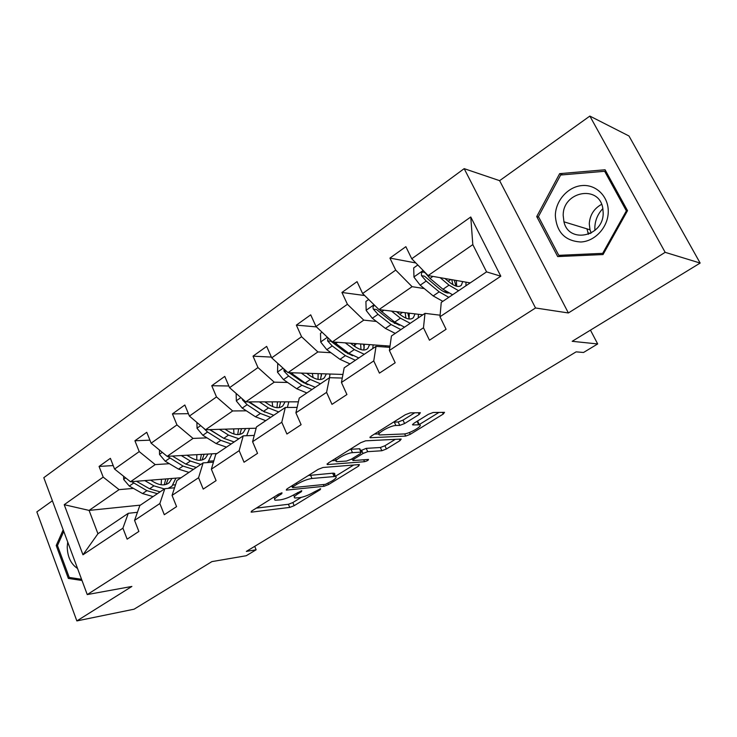 <?xml version="1.0" encoding="UTF-8"?>
<svg xmlns="http://www.w3.org/2000/svg" width="737" height="737" viewBox="0 0 737 737"><rect width="100%" height="100%" fill="white"/><g stroke="black" fill="none" stroke-linecap="round" stroke-linejoin="round"><path stroke-width="1.11" d="M282.013 492.804L278.706 494.094L251.99 510.833L251.114 512.114L251.722 512.114L289.752 507.406L294.183 505.674L320.254 489.654L320.613 488.723L314.054 492.058C308.867 495.052 304.077 496.922 299.664 497.659L294.957 498C293.418 497.493 294.432 496.102 297.978 493.808L301.433 491.662L301.755 490.722L295.067 494.122C289.807 497.189 284.887 499.096 280.29 499.861L275.306 500.22C273.713 499.695 274.698 498.276 278.245 495.955L281.746 493.762L282.013 492.804M52.382 500.773L36.85 511.893L76.851 620.923L134.079 609.195L211.897 561.612L246.259 555.726L256.135 549.774L254.707 546.347M589.858 116.078L499.622 180.666L568.384 312.967L665.161 252.33L589.858 116.078L628.974 135.986L700.15 263.063L572.179 341.314L597.679 343.949L590.457 330.139M665.161 252.33L700.15 263.063M419.15 414.489L420.357 412.72L410.242 412.867L405.313 414.738L371.273 436.074L370.167 437.732L405.682 436.092L410.279 434.314L443.269 414.037L444.522 412.333L433.126 412.499L428.372 414.314L413.927 423.259L412.738 424.945L419.353 424.798C424.217 425.231 409.348 433.955 403.765 433.973L379.841 434.959C374.7 434.517 390.002 425.47 395.88 425.507L399.776 425.387L404.595 423.545L419.15 414.489L418.321 412.738M597.679 343.949L583.529 352.479L576.122 351.853L246.342 551.405L256.135 549.774M568.384 312.967L535.523 307.983L87.242 594.575L43.805 477.677L464.181 168.653L535.523 307.983M76.851 620.923L131.886 586.44L87.242 594.575M322.999 467.488L318.2 469.34L287.237 488.742L286.297 490.123L324.087 486.282L328.573 484.541L358.726 466.005L359.398 464.559L322.999 467.488M328.269 463.02L360.715 442.688L365.58 440.827L401.186 439.049L400.034 440.615L386.418 448.98L381.849 450.749L367.708 451.67L363.028 453.467L354.036 459.05L352.977 460.542L368.482 459.446C368.463 460.229 367.146 460.984 364.548 461.703L327.689 464.55L328.269 463.02M439.98 316.763L441.251 302.41L486.567 271.879L500.81 276.209L439.98 316.763L446.069 329.282L429.459 340.218L423.471 327.772L389.403 350.49L395.179 362.779L379.435 373.134L373.751 360.918L341.443 382.466L346.924 394.535L331.982 404.364L326.583 392.37L295.896 412.831L301.111 424.687L286.905 434.029L281.783 422.246L252.588 441.703L257.545 453.347L244.039 462.237L239.157 450.657L211.362 469.193L216.088 480.635L203.219 489.101L198.566 477.723L172.062 495.393L176.576 506.632L164.296 514.712L159.855 503.537L134.567 520.396L138.869 531.441L127.151 539.162L122.913 528.171L82.968 554.795L64.22 504.688L103.189 477.106L99.071 466.438L110.384 458.34L114.567 469.054L139.229 451.606L134.917 440.763L146.755 432.287L151.131 443.186L176.954 424.908L172.44 413.89L184.84 405L189.418 416.083L216.494 396.93L211.759 385.718L224.767 376.404L229.566 387.671L257.978 367.57L253.021 356.164L266.674 346.381L271.713 357.85L301.571 336.726L296.357 325.118L310.71 314.837L316.016 326.5L347.422 304.28L341.931 292.469L357.049 281.645L362.622 293.519L395.714 270.101L389.928 258.088L405.857 246.674L411.743 258.761L470.768 216.991L500.81 276.209M422.854 314.81L378.993 309.604L412.094 286.675L424.263 288.563M443.499 291.548L446.705 292.036M412.094 286.675L395.714 270.101M378.993 309.604L362.622 293.519M389.403 350.49L391.439 335.971L425 313.363L423.471 327.772M440.118 315.196L425 313.363M390.02 346.095L332.341 341.922L363.774 320.144L376.414 321.443M394.231 323.276L396.653 323.534M363.774 320.144L347.422 304.28M332.341 341.922L316.016 326.5M341.443 382.466L344.17 367.827L376.027 346.362L373.751 360.918M389.845 347.339L376.027 346.362M342.935 374.451L287.983 372.646L317.877 351.936L330.922 352.71M347.735 353.696L349.513 353.806M317.877 351.936L301.571 336.726M287.983 372.646L271.713 357.85M295.896 412.831L299.24 398.1L329.522 377.694L326.583 392.37M342.263 378.063L329.522 377.694M298.393 401.84L245.762 401.886L274.228 382.171L287.623 382.457M303.653 382.807L304.888 382.835M274.228 382.171L257.978 367.57M245.762 401.886L229.566 387.671M252.588 441.703L256.485 426.907L285.311 407.487L281.783 422.246M297.131 407.404L285.311 407.487M256.144 428.215L205.531 429.754L232.662 410.96L246.361 410.813M261.746 410.647L262.483 410.638M232.662 410.96L216.494 396.93M205.531 429.754L189.418 416.083M211.362 469.193L215.757 454.351L243.219 435.853L239.157 450.657M254.247 435.429L243.219 435.853M216.973 453.541L167.152 456.341L193.039 438.414L206.996 437.87M193.039 438.414L176.954 424.908M167.152 456.341L151.131 443.186M172.062 495.393L176.908 480.533L203.108 462.882L198.566 477.723M213.435 462.2L203.108 462.882M181.062 477.733L130.486 481.74L155.212 464.605L169.399 463.702M208.829 461.178L213.831 460.865M155.212 464.605L139.229 451.606M130.486 481.74L114.567 469.054M134.567 520.396L139.818 505.527L164.839 488.668L159.855 503.537M174.54 487.802L164.839 488.668M140.417 505.121L89.085 510.409L119.081 489.635L133.461 488.401M173.094 484.992L175.526 484.789M119.081 489.635L103.189 477.106M64.22 504.688L89.085 510.409L97.938 533.745L128.284 513.302L122.913 528.171M499.622 180.666L464.181 168.653M486.567 271.879L472.813 244.62L428.133 275.574L470.224 282.888M137.423 512.298L128.284 513.302M385.893 347.063L385.285 345.754M97.938 533.745L82.968 554.795M428.133 275.574L411.743 258.761M470.768 216.991L472.813 244.62M113.203 465.563L99.071 466.438M149.924 440.173L134.917 440.763M188.423 413.678L172.44 413.89M228.857 385.995L211.759 385.718M271.382 357.086L253.021 356.164M316.44 326.906L296.357 325.118M364.668 295.528L341.931 292.469M415.834 262.962L389.928 258.088M63.179 529.829L56.215 545.509L68.348 578.425L82.01 580.48M536.72 216.567L557.706 256.577L603.041 254.551L627.519 210.662L605.077 169.768L559.65 173.656L536.72 216.567L538.738 217.166M256.301 508.125L288.416 504.283L292.847 502.551L301.193 497.401M335.39 476.305L353.677 465.019M291.235 486.236L291.806 486.18M293.096 486.66L292.801 487.636L325.422 484.338L332.249 480.856C336.017 478.442 337.085 476.968 335.455 476.443L311.972 478.47C307.366 479.161 302.327 481.114 296.854 484.31L293.096 486.66L292.561 485.407M333.704 475.586C335.068 474.287 335.178 473.504 334.027 473.228L332.645 473.2L334.073 476.424M308.324 475.522L332.645 473.2M395.345 439.316L384.935 445.747L386.418 448.98M360.669 450.694L366.215 448.363L380.366 447.506L384.935 445.747M352.406 459.262L351.052 459.363M336.284 460.441L331.88 460.763M352.479 452.656C346.583 452.822 332.175 461.169 336.873 461.675L346.537 461.058L351.227 459.252L360.246 453.66L361.314 452.113L352.479 452.656L350.969 449.284L350.029 449.386M359.794 449.542L360.946 452.103M350.969 449.284L359.444 448.769M393.503 422.144L398.192 421.969L403.01 420.136L414.765 412.794M418.413 422.78L417.796 421.472L417.124 421.444L418.69 424.77M419.252 424.567L438.976 412.407M374.46 434.075L379.03 433.881M71.931 577.836L68.348 578.425M57.578 545.325L56.215 545.509M562.736 174.844L559.65 173.656M123.604 476.259L123.687 479.483L129.307 486.052L142.582 493.569L153.093 496.581M161.127 484.771L161.486 479.28M144.811 480.607L153.932 485.849L164.425 488.944M168.082 488.382L171.933 486.199L175.922 478.138M150.56 480.146L154.282 482.302C160.445 485.637 165.447 485.729 169.28 482.597L171.97 478.451M131.619 481.648L146.875 490.649L157.377 493.698M165.77 478.939L164.259 484.808M160.095 491.865L149.593 488.797L136.437 481.27M165.982 484.449L168.312 478.746M159.432 450.003L159.551 454.489L165.245 461.233L178.529 469.119L188.976 472.399M196.77 460.008L196.816 454.674M181.265 455.549L190.395 461.049L200.814 464.421M207.189 462.615L208.166 461.841L211.915 453.826M186.931 455.226L190.662 457.484C196.825 460.993 201.754 461.215 205.466 458.147L208.018 454.047M167.41 456.332L183.016 466.07L193.453 469.386M201.413 454.416L200.206 460.284M196.3 467.47L185.862 464.126L172.384 456.046M202.058 459.989L204.121 454.259M196.899 422.43L197.065 428.344L202.841 435.272L216.116 443.554L226.489 447.119M233.951 434.01L233.666 428.897M219.414 429.33L228.534 435.106L238.88 438.773M246.683 435.714L249.511 428.418M224.988 429.164L228.71 431.532C234.863 435.217 239.718 435.576 243.284 432.591L245.688 428.538M203.283 427.847L207.539 432.029L220.814 440.358L231.178 443.969M238.613 428.75L237.747 434.609M223.587 438.202L209.64 429.634M234.154 441.96L223.799 438.331L209.99 429.616M239.765 434.397L241.533 428.658M67.712 542.017L67.233 546.808C67.463 556.85 70.899 564.072 77.542 568.476M81.558 579.282L69.241 577.439L57.477 545.546L63.769 531.405M594.925 230.432L594.833 227.466C595.118 220.234 597.799 213.951 602.857 208.589M555.339 215.49C556.518 232.164 565.003 240.999 580.793 241.994C594.925 241.423 607.997 227.374 608.255 212.044C608.734 196.705 596.297 184.296 582.129 185.558C567.96 186.599 555.578 200.621 555.339 215.49M563.206 215.582L563.952 221.819C568.724 244.03 603.52 236.752 603.188 212.993L602.829 208.424C599.236 184.213 562.571 191.417 563.206 215.582M601.622 204.324C593.985 208.553 589.867 215.047 589.278 223.827L589.996 229.787L591.212 233.03M604.653 171.288L626.367 210.874L602.682 253.353L558.775 255.343L538.434 216.586L560.654 175.019L604.653 171.288L606.284 171.979M627.224 211.187L626.367 210.874M603.575 253.592L602.682 253.353M562.847 256.347L558.775 255.343M236.135 393.438L236.347 400.965L242.215 408.095L255.472 416.792L265.744 420.67M272.727 406.612L272.128 401.858M259.369 401.877L268.48 407.948L278.715 411.928M287.375 407.478L288.84 401.849M264.823 401.868L268.544 404.355C274.68 408.243 279.452 408.74 282.861 405.857L285.099 401.849M242.206 398.763L242.611 400.016L247.135 404.696L260.391 413.448L270.654 417.363M277.481 401.858L276.992 407.69M264.841 412.158L248.443 401.886M273.768 415.272L263.514 411.32L249.355 401.886M279.194 407.616L280.631 401.858M277.748 363.341L277.527 372.259L283.478 379.601L296.707 388.74L306.868 392.968M313.133 377.63L312.295 373.447M301.267 373.079L310.341 379.472L320.457 383.802M329.485 377.722L330.01 374.028M306.592 373.254L310.305 375.879C316.403 379.97 321.074 380.624 324.308 377.851L326.362 373.908M283.865 368.896L284.077 371.199L288.646 376.036L301.866 385.239L312.009 389.505M321.47 375.879L321.111 373.733M318.117 373.641L318.043 379.408M307.79 384.686L301.848 381.646L289.005 372.682M315.27 387.303L305.136 383.01L290.608 372.729M320.475 379.527L321.535 373.751M322.069 332.221L320.503 333.327L320.752 342.125L326.795 349.688L339.969 359.324L349.983 363.912M355.16 346.74L354.276 343.506M345.257 342.852L354.285 349.587L364.253 354.294M372.784 348.546L373.152 344.87M350.425 343.23L354.119 345.985C360.181 350.315 364.732 351.144 367.772 348.481L369.615 344.621M327.974 337.795L327.615 340.936L332.221 345.948L345.386 355.639L355.381 360.273M364.253 348.168L363.507 344.179M360.642 343.967L360.992 349.624M352.599 355.741L345.238 352.046L330.83 341.176L327.615 340.936M358.799 357.97L348.822 353.299L333.879 342.032M363.728 350.029L364.373 344.243M368.693 299.489L365.911 301.442L366.178 310.461L372.305 318.264L385.405 328.426L395.253 333.41M398.662 313.409L398.183 311.88M391.476 311.088L400.458 318.181L410.242 323.303M418.22 317.933L418.423 314.284M396.478 311.677L400.145 314.588C406.161 319.158 410.583 320.18 413.393 317.656L415.014 313.879M374.746 305.431C373.06 306.048 372.6 307.283 373.364 309.135L378.007 314.33L391.098 324.547L400.919 329.586M409.127 318.872L407.874 313.032M405.138 312.709L405.94 318.144M399.417 325.229L390.813 320.954L376.478 309.503L373.364 309.135M404.521 327.164L394.71 322.097L379.306 309.641M409.09 318.992L409.265 313.197M417.824 264.998L413.697 267.899L413.973 277.149L420.191 285.201L433.19 295.924L442.836 301.341M447.046 292.902L447.138 292.322M440.127 277.656L449.026 285.155L458.607 290.719M465.95 285.763L465.987 282.151M444.927 278.494L448.566 281.562C454.517 286.398 458.783 287.623 461.344 285.256L462.707 281.58M452.582 294.772L442.974 289.263L430.003 278.429L425.231 272.883C422.301 271.179 421.067 272.11 421.518 275.666L426.198 281.055L439.178 291.852L448.796 297.324M455.973 286.057L454.314 280.124M451.726 279.673L452.923 284.675M448.391 293.059C445.728 292.967 442.513 291.364 438.745 288.259L424.512 276.182L421.518 275.666M456.691 286.251L456.341 280.475M277.72 494.711L278.245 495.955M301.092 490.86L301.433 491.662M297.472 492.629L297.978 493.808M319.913 488.871L320.254 489.654M292.847 502.551L294.183 505.674M288.416 504.283L289.752 507.406M251.372 511.266L251.722 512.114M281.387 492.933L281.746 493.762M358.118 464.669L358.726 466.005M328.066 483.398L328.573 484.541M323.322 484.55L324.087 486.282M286.472 489.294L286.831 490.133M310.526 475.153L311.972 478.47M296.311 483.057L296.854 484.31M399.343 439.114L400.034 440.615M380.366 447.506L381.849 450.749M366.215 448.363L367.708 451.67M361.535 450.16L363.028 453.467M353.502 457.843L354.036 459.05M363.682 459.777L364.548 461.703M327.329 463.73L327.689 464.55M403.01 420.136L404.595 423.545M398.192 421.969L399.776 425.387M394.295 422.08L395.88 425.507M412.665 424.236L412.996 424.954M442.467 412.352L443.269 414.037M409.44 432.499L410.279 434.314M404.659 433.881L405.682 436.092M370.14 436.949L370.499 437.75M125.668 477.908L123.687 479.29M146.875 490.649L142.582 493.569M153.932 485.849L149.593 488.797M133.6 483.085L129.307 486.052M162.306 452.361L159.542 454.296M183.016 466.07L178.529 469.119M190.395 461.049L185.862 464.126M169.74 458.138L165.245 461.233M200.667 425.627L197.055 428.142M220.814 440.358L216.116 443.554M228.534 435.106L223.799 438.331M207.539 432.029L202.841 435.272M211.086 429.588L210.524 429.975M588.412 234.329L586.984 228.866M240.87 397.593L236.337 400.753M260.391 413.448L255.472 416.792M268.48 407.948L263.514 411.32M247.135 404.696L242.215 408.095M251.206 401.886L250.258 402.54M243.634 400.016L242.611 400.016M283.072 368.178L277.517 372.038M301.866 385.239L296.707 388.74M312.414 373.899L313.041 373.466M310.341 379.472L305.136 383.01M288.646 376.036L283.478 379.601M293.298 372.821L291.916 373.77M286.481 371.282L284.077 371.199M327.403 337.26L320.752 341.904M345.386 355.639L339.969 359.324M354.718 345.027L356.69 343.682M354.285 349.587L348.822 353.299M332.221 345.948L326.795 349.688M337.509 342.3L335.657 343.571M374.046 304.75L366.169 310.24M391.098 324.547L385.405 328.426M399.767 314.284L402.531 312.396M400.458 318.181L394.71 322.097M378.007 314.33L372.305 318.264M383.986 310.203L381.628 311.834M423.176 270.488L413.964 276.919M439.178 291.852L433.19 295.924M448.188 281.239L450.74 279.498M449.026 285.155L442.974 289.263M426.198 281.055L420.191 285.201M432.932 276.403L430.003 278.429M273.961 497.06L274.744 498.903M293.639 494.96L294.422 496.766M291.705 485.941L292.303 487.332M334.027 473.228L335.455 476.443M352.148 458.681L352.783 460.091M335.473 458.515L336.302 460.395M359.813 448.778L361.314 452.113M327.044 464.061L327.256 464.54M378.321 431.652L379.196 433.568M417.796 421.472L419.353 424.798M412.508 424.448L412.738 424.945M369.928 437.207L370.167 437.732M168.791 488.318L169.593 487.774M167.336 483.914L169.28 482.597M203.578 459.427L205.466 458.147M241.469 433.826L243.284 432.591M589.996 229.787L563.952 221.819M587.868 232.781L590.3 233.509M281.11 407.036L282.861 405.857M322.64 378.975L324.308 377.851M366.197 349.55L367.772 348.481M411.919 318.651L413.393 317.656M459.989 286.168L461.344 285.256"/></g></svg>
